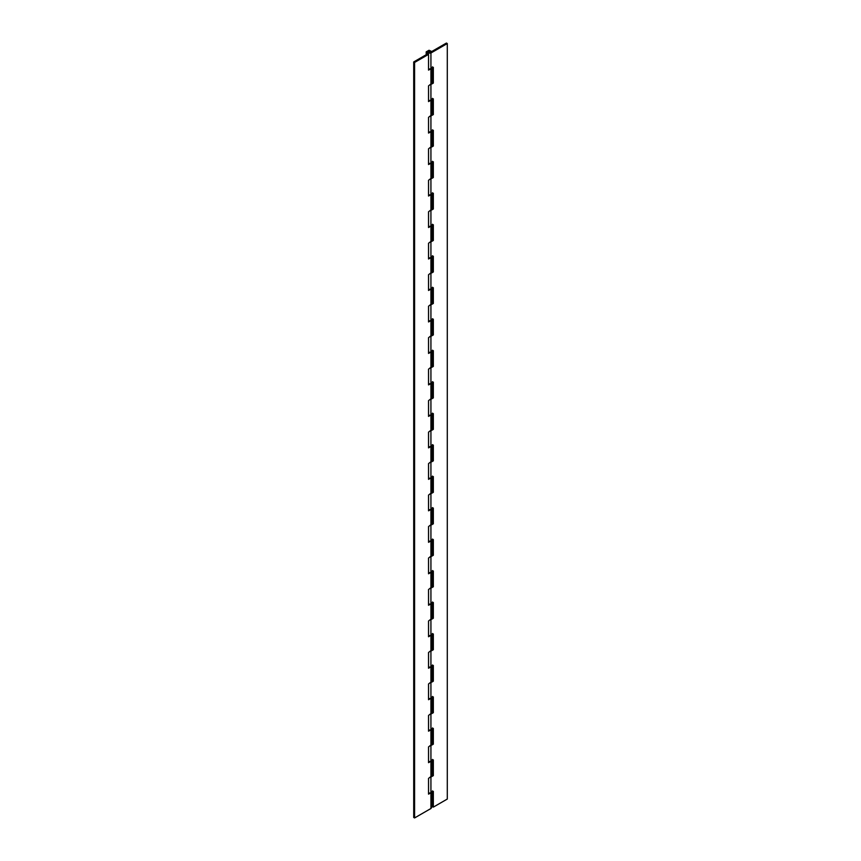 <?xml version="1.0" encoding="UTF-8"?>
<svg xmlns="http://www.w3.org/2000/svg" width="861" height="861" viewBox="0 0 861 861"><rect width="100%" height="100%" fill="white"/><g stroke="black" fill="none" stroke-linecap="round" stroke-linejoin="round"><path stroke-width="1.29" d="M427.669 53.877L428.541 54.383L414.582 62.444L414.582 817.95L413.71 817.444L413.71 61.938L427.669 53.877M428.541 69.181L430.941 68.74L428.541 70.118L428.541 54.383M428.541 100.662L430.941 100.22L428.541 101.598L428.541 85.863L431.748 83.345L431.748 67.599M428.541 132.142L430.941 131.701L428.541 133.078L428.541 117.344L431.748 114.825L431.748 99.08M428.541 163.622L430.941 163.181L428.541 164.559L428.541 148.824L431.748 146.305L431.748 130.56M428.541 195.103L430.941 194.651L428.541 196.039L428.541 180.304L431.748 177.786L431.748 162.04M428.541 226.583L430.941 226.131L428.541 227.519L428.541 211.784L431.748 209.266L431.748 193.521M428.541 258.063L430.941 257.611L428.541 259L428.541 243.265L431.748 240.746L431.748 225.001M428.541 289.544L430.941 289.092L428.541 290.48L428.541 274.734L431.748 272.216L431.748 256.481M428.541 321.024L430.941 320.572L428.541 321.96L428.541 306.215L431.748 303.696L431.748 287.961M428.541 352.504L430.941 352.052L428.541 353.44L428.541 337.695L431.748 335.177L431.748 319.442M428.541 383.984L430.941 383.532L428.541 384.921L428.541 369.175L431.748 366.657L431.748 350.922M428.541 415.465L430.941 415.013L428.541 416.401L428.541 400.656L431.748 398.137L431.748 382.402M428.541 446.945L430.941 446.493L428.541 447.881L428.541 432.136L431.748 429.617L431.748 413.883M428.541 478.425L430.941 477.973L428.541 479.351L428.541 463.616L431.748 461.098L431.748 445.363M428.541 509.895L430.941 509.454L428.541 510.831L428.541 495.097L431.748 492.578L431.748 476.833M428.541 541.375L430.941 540.934L428.541 542.312L428.541 526.577L431.748 524.058L431.748 508.313M428.541 572.856L430.941 572.414L428.541 573.792L428.541 558.057L431.748 555.539L431.748 539.793M428.541 604.336L430.941 603.895L428.541 605.272L428.541 589.537L431.748 587.019L431.748 571.273M428.541 635.816L430.941 635.364L428.541 636.753L428.541 621.018L431.748 618.499L431.748 602.754M428.541 667.297L430.941 666.844L428.541 668.233L428.541 652.498L431.748 649.98L431.748 634.234M428.541 698.777L430.941 698.325L428.541 699.713L428.541 683.978L431.748 681.46L431.748 665.714M428.541 730.257L430.941 729.805L428.541 731.193L428.541 715.448L431.748 712.93L431.748 697.195M428.541 761.737L430.941 761.285L428.541 762.674L428.541 746.928L431.748 744.41L431.748 728.675M428.541 793.218L430.941 792.766L428.541 794.154L428.541 778.409L431.748 775.89L431.748 760.155M431.748 791.636L431.748 807.37L430.93 808.511L414.582 817.95M414.582 62.444L413.71 61.938M431.748 83L433.331 83.087L433.331 67.352L430.93 68.74L430.93 84.475L433.331 83.087M432.459 82.591L432.459 66.846M431.748 114.481L433.331 114.567L433.331 98.832L430.93 100.22L430.93 115.955L433.331 114.567M432.459 114.072L432.459 98.326M431.748 145.961L433.331 146.047L433.331 130.312L430.93 131.701L430.93 147.435L433.331 146.047M432.459 145.552L432.459 129.807M431.748 177.441L433.331 177.527L433.331 161.793L430.93 163.181L430.93 178.916L433.331 177.527M432.459 177.022L432.459 161.287M431.748 208.922L433.331 209.008L433.331 193.273L430.93 194.661L430.93 210.396L433.331 209.008M432.459 208.502L432.459 192.767M431.748 240.402L433.331 240.488L433.331 224.753L430.93 226.142L430.93 241.876L433.331 240.488M432.459 239.982L432.459 224.247M431.748 271.882L433.331 271.968L433.331 256.234L430.93 257.622L430.93 273.357L433.331 271.968M432.459 271.463L432.459 255.728M431.748 303.352L433.331 303.449L433.331 287.714L430.93 289.102L430.93 304.837L433.331 303.449M432.459 302.943L432.459 287.208M431.748 334.832L433.331 334.929L433.331 319.183L430.93 320.583L430.93 336.317L433.331 334.929M432.459 334.423L432.459 318.688M431.748 366.312L433.331 366.409L433.331 350.664L430.93 352.052L430.93 367.798L433.331 366.409M432.459 365.903L432.459 350.169M431.748 397.793L433.331 397.89L433.331 382.144L430.93 383.532L430.93 399.278L433.331 397.89M432.459 397.384L432.459 381.649M431.748 429.273L433.331 429.37L433.331 413.624L430.93 415.013L430.93 430.758L433.331 429.37M432.459 428.864L432.459 413.119M431.748 460.753L433.331 460.85L433.331 445.105L430.93 446.493L430.93 462.228L433.331 460.85M432.459 460.344L432.459 444.599M431.748 492.234L433.331 492.331L433.331 476.585L430.93 477.973L430.93 493.708L433.331 492.331M432.459 491.825L432.459 476.079M431.748 523.714L433.331 523.8L433.331 508.065L430.93 509.454L430.93 525.188L433.331 523.8M432.459 523.305L432.459 507.56M431.748 555.194L433.331 555.28L433.331 539.546L430.93 540.934L430.93 556.669L433.331 555.28M432.459 554.785L432.459 539.04M431.748 586.675L433.331 586.761L433.331 571.026L430.93 572.414L430.93 588.149L433.331 586.761M432.459 586.266L432.459 570.52M431.748 618.155L433.331 618.241L433.331 602.506L430.93 603.895L430.93 619.629L433.331 618.241M432.459 617.735L432.459 602M431.748 649.635L433.331 649.721L433.331 633.987L430.93 635.375L430.93 651.11L433.331 649.721M432.459 649.216L432.459 633.481M431.748 681.116L433.331 681.202L433.331 665.467L430.93 666.855L430.93 682.59L433.331 681.202M432.459 680.696L432.459 664.961M431.748 712.596L433.331 712.682L433.331 696.947L430.93 698.336L430.93 714.07L433.331 712.682M432.459 712.176L432.459 696.441M431.748 744.065L433.331 744.162L433.331 728.428L430.93 729.816L430.93 745.551L433.331 744.162M432.459 743.656L432.459 727.922M431.748 775.546L433.331 775.643L433.331 759.897L430.93 761.296L430.93 777.031L433.331 775.643M432.459 775.137L432.459 759.402M430.93 777.031L430.93 792.766L433.331 791.377L433.331 807.123L432.459 806.617L432.459 790.882M433.331 807.123L447.289 799.062L447.289 43.556L446.418 43.05L430.059 52.489L428.197 52.629L427.433 51.864L429.015 50.971L431.673 51.499L429.047 50.261L426.195 51.864L427.562 53.242L430.93 53.005L447.289 43.556M427.766 51.316L430.059 51.23L430.123 52.456L427.885 52.489L427.766 51.316L427.885 52.489M430.059 51.23L430.123 52.456M430.93 792.766L430.93 808.511M430.93 745.551L430.93 761.296M430.93 714.07L430.93 729.816M430.93 682.59L430.93 698.336M430.93 651.11L430.93 666.855M430.93 619.629L430.93 635.375M430.93 588.149L430.93 603.895M430.93 556.669L430.93 572.414M430.93 525.199L430.93 540.934M430.93 493.719L430.93 509.454M430.93 462.239L430.93 477.973M430.93 430.758L430.93 446.493M430.93 399.278L430.93 415.013M430.93 367.798L430.93 383.532M430.93 336.317L430.93 352.052M430.93 304.837L430.93 320.583M430.93 273.357L430.93 289.102M430.93 241.876L430.93 257.622M430.93 210.396L430.93 226.142M430.93 178.916L430.93 194.661M430.93 147.435L430.93 163.181M430.93 115.966L430.93 131.701M430.93 84.486L430.93 100.22M430.93 53.005L430.93 68.74M426.195 54.727L426.195 51.864"/></g></svg>
